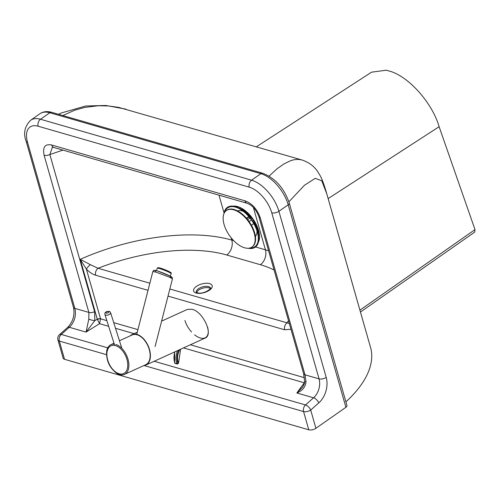 <?xml version="1.0" encoding="UTF-8"?>
<svg xmlns="http://www.w3.org/2000/svg" width="500" height="500" viewBox="0 0 500 500"><rect width="100%" height="100%" fill="white"/><g stroke="black" fill="none" stroke-linecap="round" stroke-linejoin="round"><path stroke-width="0.75" d="M210.4 288.6A7.431 3.456 -15.9 0 0 198.769 290.031A7.431 3.456 -15.9 0 0 196.663 292.512M345.894 407.306L315.906 428.288L310.712 410.056L318.775 402.894A20.069 14.256 106.1 0 0 326.2 377.362L278.9 211.306A29.731 15.713 -125 0 0 251.588 180.188L260.894 173.681A29.731 15.713 55 0 1 288.206 204.794L345.894 407.306A3.719 1.725 -15.9 0 0 346.956 405.562L289.269 203.056C284.113 188.119 275.3 178.194 262.825 173.275L51.75 112.344A3.719 2.637 106.1 0 0 49.819 112.75L260.894 173.681A3.719 2.637 -73.9 0 1 262.825 173.275M288.9 201.831L304.431 185.269L315.269 178.331L321.788 180.825L326.806 193.906C324.419 185.475 322.194 179.375 320.131 175.606L317.719 171.637C314.144 166.181 308.837 162.275 301.794 159.925L298.219 159.369L293.9 159.762L290.775 160.637L283.956 163.906L276.988 168.844L269.119 176.106M326.9 194.25L370.931 348.812A22.294 10.362 -15.9 0 0 370.863 348.569L326.819 193.95M144.175 365.556L303.575 411.569L308.769 429.8A5.2 2.419 -15.9 0 0 315.906 428.288M308.769 429.8L64.531 359.294L59.337 341.062A5.2 2.419 164.1 0 1 57.95 339.956L63.144 358.188A5.2 2.419 -15.9 0 0 64.531 359.294M370.931 348.812A144.931 67.375 164.1 0 1 345.9 401.856M62.8 115.531L74.756 110.194L84.75 107.419L98.381 105.75L108.569 105.962L118.581 107.362L301.794 159.925M258.863 216.581L303.625 373.713L304.619 381.556L306.031 381.75L305.006 374.819L260.25 217.688A5.2 2.419 164.1 0 1 258.863 216.581A5.2 2.419 164.1 0 1 258.863 216.575C256.081 209.562 252.169 205.131 247.125 203.281L53.863 147.487A5.2 3.694 106.1 0 1 51.688 145.019C45.025 143.644 42.506 147.069 44.119 155.294A5.2 2.419 -15.9 0 0 49.856 154.556L52.325 147.319L53.863 147.487M260.25 217.688C257.025 208.981 251.925 203.356 244.95 200.812A5.2 3.694 106.1 0 0 247.125 203.281M304.619 381.556C304.825 382.738 304.131 384.625 302.531 387.212L296.844 392.969C302.35 390.794 305.413 387.056 306.031 381.75M44.119 155.294L88.881 312.431L88.825 319.044A5.2 1.406 12.9 0 0 94.812 320.644L94.619 311.694L49.856 154.556L62.931 150.106M88.825 319.044L86.044 332.113L94.812 320.644L97.275 319.212L99.544 323.681L100.562 318.85A2.975 1.194 -19.1 0 0 97.381 319.462M168.019 296.112L284.7 329.794A5.2 3.694 -73.9 0 1 287.056 322.831L169.85 288.994M149.844 283.219L98.044 268.269A5.2 3.694 106.1 0 0 95.688 275.225L148.019 290.338M289.319 323.488L287.056 322.831A126.675 58.888 164.1 0 0 288.488 320.575M233.675 240.631L231.794 240.094A11.15 7.919 -73.9 0 1 226.744 255.006A126.675 58.888 164.1 0 0 98.044 268.269L90.35 264.656A5.2 1.231 136.3 0 0 86.4 269.131C89.494 272.288 92.587 274.325 95.688 275.225M90.35 264.656L80.225 259.344L86.4 269.131L100.55 318.8A2.975 1.381 -15.9 0 0 97.275 319.212L80.225 259.344A137.825 64.069 164.1 0 1 231.794 240.094L231.131 237.75M130.231 335.838A16.725 10.05 65.5 0 1 132 334.631A16.725 10.05 65.5 0 1 136.956 334.406A16.725 10.05 65.5 0 1 149.456 349.381A16.725 10.05 65.5 0 1 145.869 365.062A16.725 10.05 65.5 0 1 143.794 365.6M145.869 365.062L205.081 338.075C213.75 335.031 203.319 311.85 192.119 309.269L187.4 309.381L161.6 321.138M114.281 344.144A16.35 9.831 -114.5 0 0 110.9 344.65A16.35 9.831 -114.5 0 0 106.675 351.1C106.031 360.356 109.412 367.781 116.819 373.369A16.35 9.831 -114.5 0 0 119.612 374.625A16.35 9.831 -114.5 0 0 124.462 374.406A16.35 9.831 -114.5 0 0 127.969 359.075A16.35 9.831 -114.5 0 0 115.75 344.438M124.462 374.406L145.712 364.725A16.35 9.831 -114.5 0 0 149.219 349.387A16.35 9.831 -114.5 0 0 137 334.75A16.35 9.831 -114.5 0 0 132.15 334.969L119.444 340.756M169.675 277.25L172.444 278.888L172.156 277.5L170.494 276.244L157.256 270.869C152.15 269.562 153.837 270.95 152.838 271.55L155.812 272.069L169.675 277.25M178.119 363.369A0.744 0.325 -134.8 0 0 178.369 363.338A0.744 0.325 -134.8 0 0 178.344 362.956L177.869 363.431A0.744 0.325 45.2 0 1 177.887 363.812L178.719 362.113L180.575 349.244M178.325 361.788L178.344 362.956A12.938 9.194 106.1 0 1 179.812 349.594M243.381 211.381A15.606 8.25 -125 0 0 237.606 210.944M249.938 248A23.706 12.525 -125 0 0 257.781 233.831A23.706 12.525 -125 0 0 240.812 209.569A23.706 12.525 -125 0 0 239.081 208.569A23.706 12.525 -125 0 0 224.806 212.081M248.256 248.269A24.3 12.844 -125 0 0 258.2 233.994A24.3 12.844 -125 0 0 240.8 209.119A24.3 12.844 -125 0 0 239.025 208.1A24.3 12.844 -125 0 0 223.981 213.569M258.2 233.994L257.069 228.725A16.35 8.637 -125 0 0 245.362 211.988L240.8 209.119M255.394 236.369A15.606 8.25 -125 0 0 256.962 230.787M244.55 247.787A22.294 11.781 -125 0 0 251.919 247.075A22.294 11.781 -125 0 0 254.219 233.156A22.294 11.781 -125 0 0 233.731 209.819A22.294 11.781 -125 0 0 226.363 210.531A22.294 11.781 -125 0 0 224.062 224.45A22.294 11.781 -125 0 0 244.55 247.787M251.919 247.075L252.344 246.775A22.294 11.781 -125 0 0 254.644 232.856A22.294 11.781 -125 0 0 241.981 213.875A22.294 11.781 -125 0 0 226.788 210.238L226.363 210.531M255.375 236.238L255.7 236.006M255.319 235.894L256.15 235.312M237.725 211.006L238.05 210.775M248.806 216.606L246.469 218.238L248.806 216.6M247.688 219.7L250.019 218.075M249.106 221.588L251.431 219.963M246.762 218.575L249.1 216.944M251.425 225.263L253.762 223.631M360.462 312.038L474.725 232.094L475 229.619L439.125 126.713L328.144 198.6M439.125 126.713C432.475 103.7 410.262 78.112 391.419 71.675L386.306 70.2L371.575 72.175L256.369 146.806M210.575 288.156C211.938 287.931 204.181 294.781 197.331 292.775L196.281 292.25A7.431 3.456 164.1 0 1 198.406 288.762A7.431 3.456 164.1 0 1 208.6 286.6A7.431 3.456 164.1 0 1 210.575 288.163L210.581 288.175M196.169 293.019A9.663 4.494 -15.9 0 0 209.425 290.2A9.663 4.494 -15.9 0 0 209.613 283.612A9.663 4.494 -15.9 0 0 196.356 286.431A9.663 4.494 -15.9 0 0 196.169 293.019M94.619 311.694A5.2 2.419 -15.9 0 1 88.881 312.431L74.825 308.369L27.525 142.312A24.525 12.962 55 0 1 38.156 126.219L249.231 187.15A24.525 12.962 55 0 1 271.762 212.825A5.2 2.419 -15.9 0 0 278.9 211.306L288.206 204.794A3.719 1.725 -15.9 0 0 289.269 203.056M39.987 113.7A29.731 15.713 55 0 1 49.819 112.75L40.512 119.256A29.731 15.713 -125 0 0 30.681 120.213L39.987 113.7C43.281 111.5 47.2 111.044 51.75 112.344M249.231 187.15A5.2 3.694 -73.9 0 1 251.588 180.188L40.512 119.256A5.2 3.694 106.1 0 0 38.156 126.219M226.744 255.006L260.375 264.719A126.675 58.888 164.1 0 1 274.094 270.038M258.375 242.15A22.756 12.025 -125 0 0 253.056 219.069A22.756 12.025 -125 0 0 233.194 206.163M255.562 246.95L265.431 249.8A11.15 7.919 -73.9 0 1 260.375 264.719M268.606 250.775A137.825 64.069 164.1 0 0 265.431 249.8L253.363 207.438M224.075 212.987L219 195.162M303.625 373.713A5.2 2.419 -15.9 0 0 305.006 374.819L319.062 378.875A5.2 2.419 -15.9 0 0 326.2 377.362M244.95 200.812L51.688 145.019M107.713 347.85L61.262 334.444L69.325 327.287L86.044 332.113L99.544 323.681L108.65 326.312M106.469 354.669L59.337 341.062A5.2 3.694 106.1 0 1 61.262 334.444A5.2 2.431 -131.6 0 0 59.5 334.644L67.562 327.481A5.2 2.431 48.4 0 1 69.325 327.287A14.863 10.556 106.1 0 0 74.825 308.369A5.2 2.419 -15.9 0 1 73.438 307.262L26.137 141.206A5.2 2.419 -15.9 0 0 27.525 142.312M271.762 212.825L319.062 378.875A14.863 10.556 -73.9 0 1 313.562 397.794L305.5 404.95L154.188 361.269M284.7 329.794L290.963 329.256M106.869 320.669L100.55 318.8M304.406 377.694L190.375 344.775M137.931 329.637L113.731 322.65M184.931 320.462A16.725 8.838 -125 0 0 191.537 331.969M194.594 334.837A16.725 8.838 -125 0 0 207.544 326.994M115.512 328.294L134.119 333.663M183.487 347.919L304.3 382.794L296.844 392.969L313.562 397.794A5.2 2.431 48.4 0 1 318.775 402.894M303.575 411.569A5.2 3.694 -73.9 0 1 305.5 404.95A5.2 2.431 -131.6 0 1 310.712 410.056A5.2 2.419 164.1 0 1 303.575 411.569M119.113 373.762A15.237 9.156 65.5 0 1 107.013 356.725A15.237 9.156 65.5 0 1 115.512 345.631A15.237 9.156 65.5 0 1 127.619 362.669A15.237 9.156 65.5 0 1 119.113 373.762M104.919 314.494A2.975 1.431 -17.5 0 0 108.531 314.837A2.975 1.431 -17.5 0 0 110.588 312.7C109.469 311.994 111.006 310.837 106.831 311.588C105.344 312.038 104.706 313.006 104.919 314.494L114.688 345.438M106.969 311.731A1.487 0.712 162.5 0 1 108.737 311.825A1.487 0.712 162.5 0 1 107.75 312.975A1.487 0.712 162.5 0 1 105.981 312.881A1.487 0.712 162.5 0 1 106.969 311.731M169.875 277C179.312 279.1 149.331 267.031 155.631 271.269M179.031 349.95A13.744 9.762 -73.9 0 0 177.869 363.431A0.744 0.375 160.1 0 1 176.863 363.694A0.744 0.525 106.1 0 0 177.156 364A0.744 0.744 0 0 0 177.887 363.812M175.15 363.419A0.744 0.525 -73.9 0 1 174.85 363.113A0.744 0.375 160.1 0 1 174.656 362.962A0.744 0.744 0 0 0 175.15 363.419L177.156 364M177.569 350.613A14.488 10.294 106.1 0 0 176.863 363.694L174.85 363.113A14.488 10.294 -73.9 0 1 174.894 351.831M171.194 273.663C170.681 272.719 172.638 273.569 168.988 271.506L159.094 267.781C157.856 267.6 157.275 267.744 157.363 268.212A7.431 0.694 21.5 0 1 161.731 269.256A7.431 0.694 21.5 0 1 169.144 272.312A7.431 0.694 21.5 0 1 171.194 273.663L170.231 276.1M168.925 271.481A6.688 0.625 -158.5 0 0 160.956 268.3A6.688 0.625 -158.5 0 0 158.912 268.337M475 229.619L359.919 310.144M58.513 114.294L61.144 113.025L85.744 105.975L105.95 105.481L125.85 109.131M237.5 207.375L244 210.312L252.825 219.325L258.15 230.481L258.706 237.688M59.5 334.644A5.2 5.2 0 0 0 57.95 339.956M26.137 141.206C23.106 133.481 24.619 126.481 30.681 120.213M67.562 327.481C73.037 321.775 74.994 315.038 73.438 307.262M113.994 343.237L110.9 344.65M137.269 332.225L132 334.631M121.85 348.369L110.588 312.7M155.087 346.525L172.444 278.888M136.725 334.344L152.838 271.55M174.656 362.962L174.631 351.95M157.363 268.212L156.406 270.637M258.863 234.963L258.438 235.256M240.113 208.169L239.694 208.463"/></g></svg>

